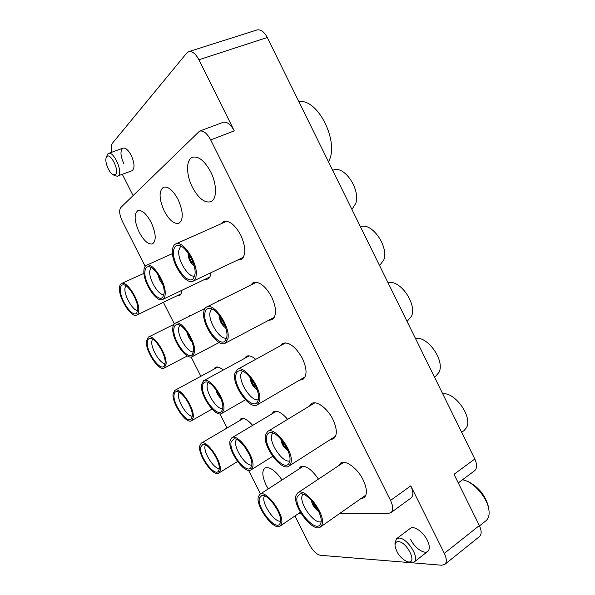 <?xml version="1.0" encoding="UTF-8"?>
<svg xmlns="http://www.w3.org/2000/svg" width="595" height="595" viewBox="0 0 595 595"><rect width="100%" height="100%" fill="white"/><g stroke="black" fill="none" stroke-linecap="round" stroke-linejoin="round"><path stroke-width="0.89" d="M282.045 479.979C275.18 470.333 269.453 466.361 264.864 468.057C261.711 470.92 262.231 476.803 266.434 485.698L268.226 488.934M192.43 187.276C198.492 198.358 204.598 203.17 210.742 201.72C217.026 199.511 217.175 184.45 210.682 171.829C204.576 160.747 198.522 155.897 192.497 157.273C185.871 159.527 186.034 174.937 192.43 187.276M139.237 232.31C143.953 240.908 148.378 244.768 152.528 243.883C156.515 240.64 156.046 233.433 151.115 222.255C146.377 213.642 141.96 209.767 137.876 210.63C133.823 213.984 134.277 221.214 139.237 232.31M176.767 295.901L179.326 295.708C180.85 294.934 181.691 293.142 181.862 290.315M164.287 211.106C169.307 220.276 174.186 224.33 178.909 223.259C183.624 219.585 183.342 211.642 178.061 199.444C173.011 190.266 168.154 186.19 163.506 187.217C158.701 191.025 158.962 198.99 164.287 211.106M237.502 260.097L240.893 259.688C246.144 255.672 246.099 247.483 240.767 235.107C234.921 224.635 229.127 220.128 223.385 221.571L220.857 223.899M268.598 320.318L271.967 319.76C276.787 315.96 276.705 308.374 271.707 297.002C265.377 285.838 259.145 281.093 253.024 282.766L250.599 285.176M299.516 380.16L302.84 379.469C307.221 375.876 307.079 368.863 302.416 358.421C295.566 346.558 288.902 341.56 282.409 343.427L280.111 345.918M330.24 439.623L333.498 438.82C337.439 435.443 337.239 428.965 332.895 419.386C327.466 408.17 316.428 400.152 311.557 403.566L309.407 406.125M204.829 279.36L207.759 279.07C209.604 278.148 210.637 276.028 210.883 272.726M360.749 498.722L363.939 497.822C367.45 494.661 367.189 488.688 363.143 479.897C357.498 468.176 345.345 459.399 340.496 463.178L338.503 465.796M106.178 157.727L107.576 154.12L108.498 153.451C113.66 150.833 123.016 171.747 118.479 175.689L132.008 170.75C134.916 168.43 134.648 163.298 131.212 155.34C128.319 150.029 125.59 147.619 123.009 148.125C120.071 150.505 120.324 155.645 123.782 163.558M410.684 539.561C414.596 547.802 424.205 554.57 427.775 551.394C429.954 549.326 429.806 545.622 427.329 540.282C423.343 531.908 413.741 525.318 410.275 528.39L396.508 538.75L398.977 538.073C407.255 537.731 420.226 558.311 414.075 562.104L411.331 562.803L407.374 561.74M294.956 515.954L309.571 544.871C312.933 550.918 316.495 554.384 320.259 555.276L410.438 562.669M412.164 562.811L441.698 565.228L444.762 564.432C446.934 562.342 446.786 558.653 444.331 553.365L479.347 525.563C481.712 530.718 481.749 534.384 479.466 536.564L444.762 564.432M339.946 513.314L388.647 513.321L390.989 512.615C393.414 510.406 393.258 506.345 390.528 500.425L410.773 485.87L444.331 553.365M410.773 485.87C413.443 491.701 413.525 495.747 411.019 498.015L390.989 512.615M198.931 59.768C195.643 53.669 192.245 50.962 188.734 51.653L256.943 29.966C260.699 29.177 264.143 31.691 267.274 37.507L198.931 59.768L234.274 130.863L210.675 139.907C207.023 133.221 203.312 130.29 199.563 131.131L120.748 207.573C118.888 210.355 119.469 215.018 122.481 221.563L145.165 266.337M188.734 51.653L186.778 53.022L112.284 143.395C111.049 145.128 110.923 148.058 111.912 152.201M122.392 174.439L133.064 195.554M199.563 131.131L223.088 122.325C226.948 121.44 230.674 124.281 234.274 130.863M479.347 525.563L454.015 474.304L474.817 459.013L267.274 37.507M474.817 459.013C477.279 464.487 477.197 468.406 474.557 470.771L458.269 482.909M163.394 302.305L174.313 323.858M191.092 356.97L200.872 376.271M219.919 413.86L227.082 427.998M248.546 470.348L260.498 493.939M390.528 500.425L210.675 139.907M298.854 513.307L300.988 513.307M287.616 419.356C281.941 412.67 277.233 410.156 273.499 411.799L271.677 414.038M255.724 359.35C251.901 356.137 248.77 355.126 246.323 356.323L244.381 358.502M220.812 299.962L218.938 300.393L217.465 301.628M318.451 479.124C311.527 469.105 305.54 465.007 300.49 466.837L298.787 469.128M252.644 425.388C247.758 419.713 243.801 417.549 240.767 418.895L239.205 420.873M223.214 370.06C219.964 367.301 217.331 366.416 215.316 367.398L213.672 369.339M191.434 315.171L189.693 315.521L188.377 316.696M115.661 174.454C119.736 170.698 110.209 151.844 106.706 156.745L106.111 157.943C104.705 162.078 108.9 172.424 112.797 174.521L115.661 174.454M117.669 176.246L114.984 175.763L112.998 174.633M467.558 481.422L468.592 481.846C478.804 487.253 485.416 495.546 488.421 506.724L488.592 507.832M479.503 525.891L485.907 520.803C488.748 518.423 489.707 514.489 488.778 509.008C487.022 498.417 476.305 485.051 466.465 480.976L462.59 479.689M408.468 561.948C417.541 563.197 406.727 541.532 398.323 541.643C396.084 541.636 394.991 542.99 395.05 545.704C396.471 552.926 400.45 558.229 406.987 561.62L408.468 561.948M395.043 545.295L394.991 543.049L396.508 538.75M328.462 161.781C339.894 142.733 317.938 97.959 298.883 101.7M311.356 500.328C312.241 505.029 314.673 508.688 318.637 511.313M297.299 496.691C293.261 506.762 315.298 533.626 320.251 524.351L320.653 523.533C324.528 515.501 307.86 491.589 300.163 493.976L297.299 496.691M302.855 494.214L302.186 495.516C298.988 503.206 314.19 524.448 321.047 521.703M321.902 524.976C326.603 515.166 304.93 486.554 297.805 492.861L296.094 495.308C292.004 505.453 313.029 533.194 320.385 527.036L321.902 524.976M461.646 432.26L463.959 430.631L466.324 427.931C473.099 417.534 455.287 391.964 442.687 393.771M312.911 502.12L312.844 502.165C313.282 505.378 314.881 507.743 317.626 509.246M312.844 502.165L313.156 502.522C313.572 505.348 314.978 507.446 317.388 508.814M272.845 502.887L277.642 510.398M259.45 497.97C256.438 507.037 275.604 531.476 279.873 523.764L280.342 522.722C283.302 515.337 268.338 493.411 261.837 495.464L259.45 497.97M264.455 495.828L264.024 496.877C261.681 503.69 274.526 522.596 280.602 521.153M281.457 524.046C285.02 515.129 265.913 489.031 259.874 494.341L258.371 496.691C255.3 505.906 273.864 531.238 280.089 526.077L281.457 524.046M274.012 504.419L276.734 508.68M274.429 504.999L276.385 508.063M280.877 439.125C281.472 444.071 283.837 447.931 287.98 450.683M266.716 436.068C263.354 446.875 283.733 472.296 288.91 463.446L289.601 461.913C292.844 453.271 277.634 430.654 270.018 432.647C268.315 432.915 267.214 434.06 266.716 436.068M272.681 432.959L271.67 434.997C269.014 443.29 283.086 463.49 289.817 460.88M290.829 463.304C294.785 452.75 274.868 425.626 267.646 431.472L265.534 434.729C262.15 445.618 281.487 471.857 288.895 466.138L290.829 463.304M434.417 376.962L435.897 376.003L438.976 372.358C445.298 360.942 427.589 335.602 415.474 338.495M282.655 441.304L282.298 441.527C282.818 444.904 284.395 447.232 287.035 448.518M282.298 441.527L282.603 441.869C283.094 444.859 284.499 446.934 286.827 448.087M244.433 446.376L249.335 454.565M231.105 442.048C228.644 451.739 246.494 474.974 250.904 467.596L251.596 465.959C254.035 458.053 240.239 437.206 233.805 438.954L231.105 442.048M236.393 439.378L235.739 441.051C233.828 448.362 245.802 466.413 251.737 465.059M252.689 467.239C255.649 457.681 237.941 432.84 231.842 437.786L230.042 440.813C227.55 450.653 244.768 474.736 251.016 469.916L252.689 467.239M245.564 447.916L248.509 452.84M245.906 448.414L248.234 452.304M214.074 453.859L215.621 456.506M200.619 447.172C198.827 455.948 214.691 477.339 218.491 471.084L219.146 469.41C220.976 462.129 208.362 442.792 202.85 444.346L200.619 447.172M205.379 444.889L204.97 446.235C203.602 452.743 213.947 468.979 219.235 468.57M220.135 470.6C222.344 461.869 206.405 438.961 201.192 443.208L199.66 446.019C197.838 455.004 213.352 477.249 218.685 473.122L220.135 470.6M250.212 377.528C250.525 382.645 252.786 386.661 257.003 389.569M235.895 374.984C233.188 386.453 251.983 410.55 257.315 402.168L258.312 399.825C260.945 390.625 247.089 369.19 239.621 370.782C237.613 371.035 236.371 372.433 235.895 374.984M242.269 371.183L240.93 374.024C238.788 382.853 251.752 402.056 258.342 399.684M259.509 401.156C262.759 389.926 244.5 364.177 237.249 369.525L234.735 373.697C232.035 385.248 249.781 410.111 257.166 404.868L259.509 401.156M407.062 321.419L411.45 316.391C417.303 303.956 399.691 278.854 388.074 282.848M252.139 380.086L251.521 380.428C252.087 383.894 253.626 386.192 256.133 387.323M251.521 380.428L251.826 380.763C252.354 383.835 253.73 385.88 255.939 386.884M251.826 380.763L252.578 380.733M215.896 389.584C216.617 392.975 218.231 395.868 220.73 398.263M202.56 385.738C200.627 395.987 217.212 418.114 221.742 411.108L222.642 408.795C224.598 400.405 211.887 380.555 205.55 381.997C203.877 382.213 202.88 383.463 202.56 385.738M208.131 382.496L207.261 384.831C205.758 392.588 216.878 409.829 222.671 408.639M223.72 410.029C226.1 399.892 209.708 376.204 203.594 380.763L201.519 384.548C199.585 394.961 215.524 417.883 221.757 413.428L223.72 410.029M216.989 391.16L219.964 396.508M217.294 391.629L219.726 395.995M187.239 400.956L189.21 404.533M174.037 394.939C172.684 404.206 187.522 424.644 191.404 418.694L192.207 416.448C193.635 408.743 181.906 390.253 176.477 391.57C175.056 391.763 174.246 392.886 174.037 394.939M178.991 392.172L178.44 394.083C177.414 400.971 187.083 416.53 192.23 416.225M193.182 417.601C194.915 408.356 180.047 386.438 174.826 390.38L173.093 393.83C171.732 403.313 186.205 424.57 191.53 420.732L193.182 417.601M219.317 315.529L219.302 315.64C219.436 320.831 221.571 324.937 225.713 327.971L225.713 327.971M204.844 313.439C202.761 325.502 220.038 348.395 225.49 340.519L226.777 337.253C228.844 327.562 216.223 307.191 208.957 308.381C206.643 308.589 205.268 310.278 204.844 313.439M211.597 308.887L209.953 312.583C208.309 321.88 220.187 340.147 226.613 338.094M227.959 338.533C230.525 326.692 213.806 302.193 206.599 307.02C205.007 307.853 204.04 309.579 203.713 312.204C201.653 324.357 217.911 347.963 225.222 343.218L227.959 338.533M379.595 265.623L383.723 260.045C389.115 246.561 371.6 221.712 360.481 226.814M221.28 318.481L220.514 318.875C221.102 322.341 222.567 324.602 224.917 325.658M220.738 317.522L220.998 317.916M220.514 318.875L220.804 319.188C221.362 322.267 222.671 324.282 224.754 325.22M220.804 319.188L221.779 319.165M187.202 332.493C187.797 335.982 189.344 338.986 191.835 341.5M173.814 329.035C172.394 339.805 187.782 360.905 192.378 354.293L193.494 351.221C194.974 342.4 183.26 323.442 177.072 324.58C175.168 324.766 174.082 326.253 173.814 329.035M179.645 325.168L178.582 328.224C177.481 336.368 187.767 352.835 193.397 351.868M194.543 352.411C196.372 341.738 181.215 319.113 175.131 323.271C173.785 323.985 173.004 325.517 172.795 327.89C171.39 338.823 186.138 360.689 192.311 356.613L194.543 352.411M188.251 334.107L191.129 339.708M188.533 334.583L190.913 339.202M160.39 347.993L162.435 351.957M147.285 342.378C146.355 352.084 160.219 371.652 164.146 366.007L165.098 363.136C166.139 355.044 155.228 337.328 149.903 338.399C148.304 338.57 147.434 339.901 147.285 342.378M152.417 339.083L151.747 341.597C151.041 348.819 160.048 363.731 165.053 363.582M166.05 364.244C167.321 354.538 153.465 333.527 148.267 337.157L146.363 341.299C145.433 351.236 158.939 371.592 164.205 368.052L166.05 364.244M188.176 253.128L188.094 253.686C188.303 258.84 190.311 262.908 194.119 265.883M173.554 251.425C172.067 264.016 187.938 285.816 193.427 278.49L195.004 274.198C196.536 264.061 185.023 244.634 177.994 245.43C175.384 245.579 173.904 247.579 173.554 251.425M180.642 246.062L178.745 250.688C177.57 260.379 188.422 277.768 194.647 276.095M196.157 275.418C198.09 263.042 182.784 239.644 175.674 243.95C173.792 244.857 172.714 246.955 172.446 250.25C170.996 262.93 185.893 285.414 193.063 281.175C194.781 280.327 195.807 278.408 196.157 275.418M351.95 209.47L355.81 203.304C360.682 188.875 343.523 164.391 332.873 170.319L332.702 170.393M190.05 256.49L189.269 256.847C189.85 260.246 191.233 262.477 193.412 263.533M189.522 255.188L189.768 255.597M189.269 256.847L189.552 257.152C190.102 260.164 191.337 262.142 193.256 263.079M189.552 257.152L190.638 257.144M158.322 275.098C158.813 278.601 160.263 281.658 162.673 284.269M144.868 271.937C143.931 283.168 158.196 303.338 162.822 297.143L164.131 293.238C165.172 284.016 154.365 265.876 148.348 266.701C146.214 266.858 145.054 268.598 144.868 271.937M150.929 267.408L149.702 271.216C148.981 279.709 158.463 295.44 163.923 294.748M165.157 294.384C166.466 283.227 152.446 261.555 146.437 265.311C144.868 266.077 144.012 267.914 143.871 270.837C142.964 282.246 156.619 303.145 162.68 299.464C164.123 298.742 164.949 297.046 165.157 294.384M159.408 276.913L162.019 282.439M159.601 277.255L161.81 281.918M133.473 294.912L135.355 298.831M120.354 289.467C119.826 299.59 132.782 318.347 136.724 313.037L137.809 309.474C138.479 301.018 128.319 284.008 123.128 284.841C121.35 284.983 120.421 286.53 120.354 289.467M125.649 285.622L124.876 288.776C124.474 296.288 132.856 310.583 137.705 310.635M138.739 310.545C139.58 300.408 126.653 280.215 121.514 283.525C120.183 284.179 119.491 285.816 119.446 288.426C118.941 298.787 131.54 318.31 136.731 315.082C137.966 314.458 138.635 312.948 138.739 310.545M108.498 153.451L123.009 148.125M468.592 481.846L466.465 480.976M488.421 506.724L488.778 509.008M414.075 562.104L427.775 551.394M343.687 462.352L297.805 492.861M365.888 495.114L320.385 527.036M303.272 466.22L259.874 494.341M300.378 512.273L280.089 526.077M314.829 402.837L267.646 431.472M335.61 436.18L288.895 466.138M276.34 411.257L231.842 437.786M272.688 456.328L251.016 469.916M243.258 418.493L201.192 443.208M237.539 461.527L218.685 473.122M285.749 342.817L237.249 369.525M305.086 376.903L257.166 404.868M249.216 355.87L203.594 380.763M245.423 399.818L221.757 413.428M217.852 367.07L174.826 390.38M212.036 409.077L191.53 420.732M256.423 282.283L206.599 307.02M274.34 317.291L225.222 343.218M204.985 308.441L175.131 323.271M219.213 342.482L192.311 356.613M173.837 324.439L148.267 337.157M187.388 355.929L164.205 368.052M226.821 221.243L175.674 243.95M243.37 257.315L193.063 281.175M172.49 253.604L146.437 265.311M209.834 276.972L162.68 299.464M143.953 273.343L121.514 283.525M181.081 293.833L136.731 315.082"/></g></svg>
